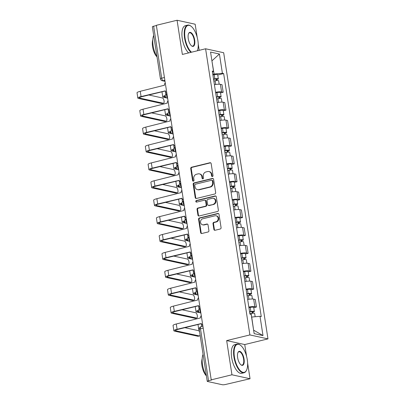 <?xml version="1.0" encoding="UTF-8"?>
<svg xmlns="http://www.w3.org/2000/svg" width="405" height="405" viewBox="0 0 405 405"><rect width="100%" height="100%" fill="white"/><g stroke="black" fill="none" stroke-linecap="round" stroke-linejoin="round"><path stroke-width="0.61" d="M212.428 176.534A0.81 0.724 -77.7 0 0 213.02 175.573L211.167 163.61A1.159 1.033 -77.7 0 0 209.972 162.729L191.57 167.219A1.159 1.033 -77.7 0 0 190.725 168.596L192.577 180.564A0.81 0.724 -77.7 0 0 193.413 181.177A0.81 0.724 -77.7 0 0 194.005 180.215L193.767 178.666A3.711 3.301 -77.7 0 1 196.481 174.261L198.015 173.887A3.711 3.301 -77.7 0 1 199.366 173.867A3.711 3.301 -77.7 0 1 201.842 176.691L202.085 178.24A0.81 0.724 -77.7 0 0 202.92 178.858A0.81 0.724 -77.7 0 0 203.512 177.891L203.275 176.342A3.711 3.301 -77.7 0 1 205.988 171.943L207.522 171.568A3.711 3.301 -77.7 0 1 208.874 171.548A3.711 3.301 -77.7 0 1 211.349 174.373L211.592 175.922A0.81 0.724 -77.7 0 0 212.428 176.534M213.875 229.392A1.159 1.033 -77.7 0 0 215.07 230.268L220.234 229.007A1.159 1.033 -77.7 0 0 221.079 227.635L219.024 214.346A1.159 1.033 -77.7 0 0 217.829 213.465L199.427 217.956A1.159 1.033 -77.7 0 0 198.577 219.333L200.637 232.622A1.159 1.033 -77.7 0 0 201.832 233.498L208.069 231.979A1.159 1.033 -77.7 0 0 208.914 230.602L208.033 224.912A1.159 1.033 -77.7 0 0 206.839 224.036L203.745 224.79A3.098 2.759 -77.7 0 1 202.616 224.805A3.098 2.759 -77.7 0 1 200.505 221.819A3.098 2.759 -77.7 0 1 202.814 218.766L214.928 215.809A3.098 2.759 -77.7 0 1 216.057 215.794A3.098 2.759 -77.7 0 1 218.168 218.781A3.098 2.759 -77.7 0 1 215.86 221.834L213.84 222.33A1.159 1.033 -77.7 0 0 212.995 223.702L213.875 229.392L214.402 229.508A1.159 1.033 -77.7 0 0 214.918 230.293M249.89 334.93L226.663 340.595L231.954 374.787L211.228 379.844L156.345 25.307L177.071 20.25L182.361 54.442L205.588 48.777L249.89 334.93L267.973 338.889L223.676 52.731L205.588 48.777M214.812 193.985A1.159 1.033 -77.7 0 0 215.657 192.608L213.602 179.319A1.159 1.033 -77.7 0 0 212.407 178.443L194.005 182.928A1.159 1.033 -77.7 0 0 193.155 184.305L195.21 197.594A1.159 1.033 -77.7 0 0 196.41 198.47L214.812 193.985M216.31 196.83L218.371 210.119A1.159 1.033 -77.7 0 1 217.52 211.496L199.118 215.986A1.159 1.033 -77.7 0 1 197.923 215.111L197.043 209.42A1.159 1.033 -77.7 0 1 197.893 208.043L205.355 206.226A1.159 1.033 -77.7 0 0 206.201 204.849L205.619 201.077A1.159 1.033 -77.7 0 0 204.419 200.202L196.653 202.095A0.81 0.724 -77.7 0 1 195.802 201.315A0.81 0.724 -77.7 0 1 196.41 200.521L215.116 195.954A1.159 1.033 -77.7 0 1 216.31 196.83M231.954 374.787L250.042 378.746L225.56 384.472A2.359 0.43 171.2 0 1 222.421 384.75L207.497 381.485A2.359 0.43 171.2 0 1 207.249 381.338L199.204 329.361A2.359 0.43 -8.8 0 1 200.48 328.769L208.529 380.746A2.359 0.43 171.2 0 0 207.249 381.338M199.199 50.336L198.232 44.094M197.2 37.397L195.154 24.209L177.071 20.25M246.574 356.365L244.747 344.554L267.973 338.889M250.042 378.746L247.612 363.062M211.228 379.844L211.754 379.956L208.529 380.746M164.425 77.517L161.691 78.185A2.359 0.43 -8.8 0 0 160.41 78.778L152.361 26.801A2.359 0.43 -8.8 0 1 153.642 26.209L161.691 78.185A2.359 0.992 76.3 0 0 163.099 80.711L164.987 81.121M156.381 25.54L153.642 26.209M215.581 92.274A5.432 0.992 -8.8 0 1 221.576 91.9L220.401 84.326A5.432 0.992 171.2 0 0 214.412 84.701M220.401 84.326L222.011 84.68L223.18 92.254L220.512 92.902M221.576 91.9L223.18 92.254M223.287 110.803L225.955 110.15L224.78 102.576L223.17 102.227A5.432 0.992 171.2 0 0 217.181 102.597M218.356 110.17A5.432 0.992 -8.8 0 1 224.345 109.801L225.955 110.15M226.056 128.699L228.724 128.051L227.549 120.477L225.944 120.123A5.432 0.992 171.2 0 0 219.95 120.498M221.125 128.071A5.432 0.992 -8.8 0 1 227.114 127.697L228.724 128.051M228.825 146.6L231.493 145.947L230.323 138.373L228.714 138.024A5.432 0.992 171.2 0 0 222.725 138.394M223.894 145.967A5.432 0.992 -8.8 0 1 229.888 145.597L231.493 145.947M231.599 164.496L234.267 163.848L233.093 156.274L231.483 155.925A5.432 0.992 171.2 0 0 225.494 156.295M226.668 163.868A5.432 0.992 -8.8 0 1 232.657 163.493L234.267 163.848M234.368 182.397L237.036 181.749L235.862 174.175L234.257 173.821A5.432 0.992 171.2 0 0 228.263 174.196M229.438 181.764A5.432 0.992 -8.8 0 1 235.427 181.394L237.036 181.749M237.138 200.298L239.806 199.645L238.636 192.071L237.026 191.722A5.432 0.992 171.2 0 0 231.037 192.091M232.207 199.665A5.432 0.992 -8.8 0 1 238.201 199.295L239.806 199.645M239.912 218.194L242.58 217.546L241.405 209.972L239.795 209.618A5.432 0.992 171.2 0 0 233.806 209.993M234.981 217.566A5.432 0.992 -8.8 0 1 240.97 217.191L242.58 217.546M242.681 236.095L245.349 235.442L244.174 227.868L242.57 227.519A5.432 0.992 171.2 0 0 236.576 227.888M237.75 235.462A5.432 0.992 -8.8 0 1 243.739 235.092L245.349 235.442M245.45 253.991L248.118 253.343L246.949 245.769L245.339 245.42A5.432 0.992 171.2 0 0 239.35 245.789M240.519 253.363A5.432 0.992 -8.8 0 1 246.513 252.988L248.118 253.343M248.224 271.892L250.892 271.239L249.718 263.67L248.108 263.316A5.432 0.992 171.2 0 0 242.119 263.69M243.294 271.259A5.432 0.992 -8.8 0 1 249.283 270.889L250.892 271.239M250.994 289.793L253.662 289.14L252.487 281.566L250.882 281.217A5.432 0.992 171.2 0 0 244.888 281.586M246.063 289.16A5.432 0.992 -8.8 0 1 252.052 288.79L253.662 289.14M253.763 307.689L256.431 307.041L255.261 299.467L253.651 299.113A5.432 0.992 171.2 0 0 247.663 299.487M248.832 307.061A5.432 0.992 -8.8 0 1 254.826 306.686L256.431 307.041M212.807 74.343L214.088 74.029L211.911 60.806M211.916 60.866L219.414 54.017L222.401 73.295L214.088 74.029M212.463 72.13L213.541 71.356L210.559 52.078L219.414 54.017M253.616 330.207L251.707 317.039L260.02 316.305L261.26 316.578L223.641 73.563L222.401 73.295M260.02 316.305L263.007 335.583L254.148 333.644L251.161 314.366L249.925 314.098L212.301 71.083L213.541 71.356M226.663 340.595L244.747 344.554M249.865 313.718L251.156 313.475L251.581 317.069M217.743 75.006L223.641 73.563M253.748 330.237L263.007 335.583M212.407 176.54A0.81 0.724 -77.7 0 1 212.119 176.038L211.876 174.489A3.711 3.301 -77.7 0 0 209.4 171.664L208.874 171.548M199.366 173.867L199.893 173.983A3.711 3.301 -77.7 0 1 202.368 176.808L202.611 178.357A0.81 0.724 -77.7 0 0 202.9 178.858M210.651 162.82A1.159 1.033 -77.7 0 0 210.499 162.845L192.097 167.336A1.159 1.033 -77.7 0 0 191.251 168.713L193.104 180.676A0.81 0.724 -77.7 0 0 193.393 181.182M213.081 178.534A1.159 1.033 -77.7 0 0 212.934 178.554L194.532 183.045A1.159 1.033 -77.7 0 0 193.681 184.422L195.742 197.711A1.159 1.033 -77.7 0 0 196.258 198.496M212.362 180.908A0.81 0.724 -77.7 0 0 211.526 180.291L195.372 184.234A0.81 0.724 -77.7 0 0 194.78 185.196L195.033 186.832A3.711 3.301 -77.7 0 0 197.508 189.656A3.711 3.301 -77.7 0 0 198.86 189.636L209.901 186.943A3.711 3.301 -77.7 0 0 212.615 182.539L212.362 180.908L212.888 181.02A0.81 0.724 -77.7 0 0 212.347 180.402L211.82 180.291M197.508 189.656L198.035 189.768A3.711 3.301 -77.7 0 0 199.387 189.753L198.86 189.636M212.888 181.02L213.141 182.655A3.711 3.301 -77.7 0 1 210.428 187.054L199.387 189.753M204.844 200.191L205.37 200.308A1.159 1.033 -77.7 0 1 206.145 201.194L206.727 204.965A1.159 1.033 -77.7 0 1 205.882 206.342L198.42 208.16A1.159 1.033 -77.7 0 0 197.569 209.537L198.45 215.222A1.159 1.033 -77.7 0 0 198.971 216.012M215.794 196.045A1.159 1.033 -77.7 0 0 215.642 196.071L196.936 200.632A0.81 0.724 -77.7 0 0 196.633 202.1M213.096 204.338A3.098 2.759 -77.7 0 0 215.404 201.285A3.098 2.759 -77.7 0 0 213.293 198.293A3.098 2.759 -77.7 0 0 212.164 198.308L207.897 199.351A1.159 1.033 -77.7 0 0 207.051 200.728L207.633 204.5A1.159 1.033 -77.7 0 0 208.828 205.375L213.627 204.449A3.098 2.759 -77.7 0 0 215.931 201.396A3.098 2.759 -77.7 0 0 213.82 198.41L213.293 198.293M208.408 205.381L208.934 205.497A1.159 1.033 -77.7 0 0 209.355 205.492L208.828 205.375M213.627 204.449L209.355 205.492M216.057 215.794L216.584 215.911A3.098 2.759 -77.7 0 1 218.695 218.897A3.098 2.759 -77.7 0 1 216.386 221.95L214.367 222.446A1.159 1.033 -77.7 0 0 213.521 223.818L214.402 229.508M202.616 224.805L203.143 224.922A3.098 2.759 -77.7 0 0 204.272 224.907L203.745 224.79M207.517 224.127A1.159 1.033 -77.7 0 0 207.365 224.152L204.272 224.907M218.503 213.556A1.159 1.033 -77.7 0 0 218.356 213.582L199.954 218.072A1.159 1.033 -77.7 0 0 199.103 219.449L201.163 232.738A1.159 1.033 -77.7 0 0 201.68 233.523M213.84 81.03L215.131 80.787A2.951 0.537 -8.8 0 1 218.639 80.782L219.171 84.215M213.582 79.36L215.136 79.066A1.417 0.258 -8.8 0 1 216.817 79.066A1.417 0.258 -8.8 0 1 216.052 79.42L216.235 80.62M213.541 79.081L214.832 78.838A2.951 0.537 -8.8 0 1 218.335 78.833A2.951 0.537 -8.8 0 1 216.736 79.572L216.888 80.56M212.903 74.95L214.189 74.707A2.951 0.537 -8.8 0 1 217.698 74.702L218.335 78.833M215.981 78.96L216.052 79.42L216.736 79.572M165.63 97.114L164.749 96.916A4.43 0.805 -8.8 0 1 164.278 96.643A4.43 0.805 -8.8 0 1 165.24 95.965M165.245 95.58A5.964 1.088 171.2 0 0 162.764 96.876A5.964 1.088 171.2 0 0 163.397 97.251L166.612 97.954M163.504 103.245L162.147 103.574A2.714 1.139 -103.7 0 1 161.914 103.579L163.266 103.245A2.714 1.139 76.3 0 0 163.504 103.245A2.714 1.139 76.3 0 0 164.025 100.607A2.714 1.139 76.3 0 0 162.451 97.969L148.873 94.998M165.265 82.939A2.359 2.101 -77.7 0 0 164.496 85.212L140.257 91.302A5.964 1.088 171.2 0 0 137.027 92.801L137.842 98.076A5.964 1.088 171.2 0 0 138.475 98.45L161.914 103.579M163.266 103.245L139.831 98.116A4.43 0.805 -8.8 0 1 139.36 97.843A4.43 0.805 -8.8 0 1 141.76 96.734L165.392 90.968M166.759 92.583A2.359 2.101 -77.7 0 1 165.367 90.836L141.072 96.582A5.964 1.088 171.2 0 0 137.842 98.076M216.614 98.926L217.905 98.688A2.951 0.537 -8.8 0 1 221.408 98.678L221.94 102.111M216.356 97.261L217.905 96.967A1.417 0.258 -8.8 0 1 219.591 96.962A1.417 0.258 -8.8 0 1 218.821 97.322L219.009 98.521M216.31 96.977L217.601 96.734A2.951 0.537 -8.8 0 1 221.105 96.729A2.951 0.537 -8.8 0 1 219.505 97.468L219.662 98.461M215.673 92.846L216.964 92.603A2.951 0.537 -8.8 0 1 220.467 92.598L221.105 96.729M218.751 96.856L218.821 97.322L219.505 97.468M168.399 115.01L167.518 114.817A4.43 0.805 -8.8 0 1 167.052 114.544A4.43 0.805 -8.8 0 1 168.014 113.866M168.019 113.476A5.964 1.088 171.2 0 0 165.534 114.777A5.964 1.088 171.2 0 0 166.166 115.147L169.386 115.85M219.383 116.827L220.674 116.584A2.951 0.537 -8.8 0 1 224.178 116.579L224.709 120.012M219.125 115.157L220.679 114.868A1.417 0.258 -8.8 0 1 222.36 114.863A1.417 0.258 -8.8 0 1 221.591 115.217L221.778 116.417M219.085 114.878L220.371 114.635A2.951 0.537 -8.8 0 1 223.879 114.63A2.951 0.537 -8.8 0 1 222.279 115.369L222.431 116.356M218.442 110.747L219.733 110.504A2.951 0.537 -8.8 0 1 223.236 110.499L223.879 114.63M221.52 114.757L221.591 115.217L222.279 115.369M171.168 132.911L170.292 132.719A4.43 0.805 -8.8 0 1 169.822 132.44A4.43 0.805 -8.8 0 1 170.783 131.762M170.788 131.377A5.964 1.088 171.2 0 0 168.303 132.678A5.964 1.088 171.2 0 0 168.936 133.048L172.155 133.751M166.273 121.146L164.921 121.475A2.714 1.139 -103.7 0 1 164.683 121.475L166.04 121.146A2.714 1.139 76.3 0 0 166.273 121.146A2.714 1.139 76.3 0 0 166.794 118.503A2.714 1.139 76.3 0 0 165.22 115.865L151.642 112.894M168.035 100.835A2.359 2.101 -77.7 0 0 167.27 103.113L143.026 109.203A5.964 1.088 171.2 0 0 139.796 110.697L140.616 115.977A5.964 1.088 171.2 0 0 141.249 116.346L164.683 121.475M166.04 121.146L142.601 116.017A4.43 0.805 -8.8 0 1 142.13 115.739A4.43 0.805 -8.8 0 1 144.529 114.63L168.161 108.864M169.528 110.479A2.359 2.101 -77.7 0 1 168.141 108.732L143.846 114.483A5.964 1.088 171.2 0 0 140.616 115.977M169.047 139.042L167.69 139.376A2.714 1.139 -103.7 0 1 167.457 139.376L168.809 139.047A2.714 1.139 76.3 0 0 169.047 139.042A2.714 1.139 76.3 0 0 169.568 136.404A2.714 1.139 76.3 0 0 167.994 133.766L154.416 130.795M170.809 118.736A2.359 2.101 -77.7 0 0 170.039 121.009L145.8 127.104A5.964 1.088 171.2 0 0 142.57 128.598L143.385 133.873A5.964 1.088 171.2 0 0 144.018 134.247L167.457 139.376M168.809 139.047L145.375 133.913A4.43 0.805 -8.8 0 1 144.904 133.64A4.43 0.805 -8.8 0 1 147.304 132.531L170.935 126.765M172.302 128.38A2.359 2.101 -77.7 0 1 170.91 126.633L146.615 132.379A5.964 1.088 171.2 0 0 143.385 133.873M197.362 50.782A14.408 6.04 76.3 0 0 197.903 40.783A14.408 6.04 76.3 0 0 191.15 26.305A14.408 6.04 76.3 0 0 185.039 37.969A14.408 6.04 76.3 0 0 191.494 52.215M190.902 52.356A14.762 6.186 -103.7 0 1 184.569 38.009A14.762 6.186 -103.7 0 1 187.657 25.115A14.762 6.186 -103.7 0 1 190.831 26.057L191.15 26.305M188.254 38.672A7.204 3.017 -103.7 0 1 188.603 33.499A7.204 3.017 -103.7 0 1 191.874 33.362A7.204 3.017 -103.7 0 1 194.689 40.08A7.204 3.017 -103.7 0 1 191.631 45.917A7.204 3.017 -103.7 0 1 188.254 38.672M191.469 45.785A6.85 2.87 76.3 0 0 192.78 46.109A6.85 2.87 76.3 0 0 194.218 40.125A6.85 2.87 76.3 0 0 189.535 32.8A6.85 2.87 76.3 0 0 188.517 33.691M157.034 56.968A14.762 6.186 -103.7 0 1 153.11 45.684A14.762 6.186 -103.7 0 1 153.692 35.387M156.958 56.842A10.626 4.455 -103.7 0 1 152.564 46.671A10.626 4.455 -103.7 0 1 152.791 39.771M188.608 52.918A14.762 6.186 -103.7 0 1 182.275 38.571A14.762 6.186 -103.7 0 1 185.369 25.672L187.657 25.115M234.414 356.937A14.408 6.04 76.3 0 0 240.038 370.378A14.408 6.04 76.3 0 0 246.584 370.099A14.408 6.04 76.3 0 0 247.283 359.751A14.408 6.04 76.3 0 0 240.529 345.273A14.408 6.04 76.3 0 0 234.414 356.937M246.584 370.099L246.412 370.464A14.762 6.186 -103.7 0 1 244.033 372.762A14.762 6.186 -103.7 0 1 233.943 356.982A14.762 6.186 -103.7 0 1 237.036 344.083A14.762 6.186 -103.7 0 1 240.211 345.025L240.529 345.273M237.634 357.64A7.204 3.017 -103.7 0 1 237.978 352.471A7.204 3.017 -103.7 0 1 241.253 352.33A7.204 3.017 -103.7 0 1 244.063 359.048A7.204 3.017 -103.7 0 1 241.01 364.885A7.204 3.017 -103.7 0 1 237.634 357.64M240.848 364.753A6.85 2.87 76.3 0 0 242.16 365.077A6.85 2.87 76.3 0 0 243.592 359.093A6.85 2.87 76.3 0 0 238.915 351.768A6.85 2.87 76.3 0 0 237.897 352.659M206.413 375.936A14.762 6.186 -103.7 0 1 202.49 364.652A14.762 6.186 -103.7 0 1 203.072 354.355M206.337 375.81A10.626 4.455 -103.7 0 1 201.943 365.639A10.626 4.455 -103.7 0 1 202.171 358.739M244.033 372.762L241.744 373.319A14.762 6.186 -103.7 0 1 231.655 357.539A14.762 6.186 -103.7 0 1 234.748 344.64L237.036 344.083M222.158 134.728L223.444 134.485A2.951 0.537 -8.8 0 1 226.952 134.48L227.483 137.913M221.894 133.058L223.449 132.764A1.417 0.258 -8.8 0 1 225.129 132.764A1.417 0.258 -8.8 0 1 224.365 133.118L224.547 134.318M221.854 132.774L223.145 132.531A2.951 0.537 -8.8 0 1 226.648 132.526A2.951 0.537 -8.8 0 1 225.048 133.265L225.2 134.257M221.216 128.643L222.507 128.405A2.951 0.537 -8.8 0 1 226.01 128.395L226.648 132.526M224.294 132.658L224.365 133.118L225.048 133.265M173.942 150.807L173.062 150.614A4.43 0.805 -8.8 0 1 172.591 150.341A4.43 0.805 -8.8 0 1 173.553 149.663M173.558 149.278A5.964 1.088 171.2 0 0 171.077 150.574A5.964 1.088 171.2 0 0 171.71 150.949L174.925 151.652M224.927 152.624L226.218 152.381A2.951 0.537 -8.8 0 1 229.721 152.376L230.253 155.809M224.669 150.954L226.218 150.665A1.417 0.258 -8.8 0 1 227.904 150.66A1.417 0.258 -8.8 0 1 227.134 151.014L227.321 152.214M224.623 150.675L225.914 150.432A2.951 0.537 -8.8 0 1 229.417 150.427A2.951 0.537 -8.8 0 1 227.818 151.166L227.974 152.153M223.985 146.544L225.276 146.301A2.951 0.537 -8.8 0 1 228.779 146.296L229.417 150.427M227.063 150.554L227.134 151.014L227.818 151.166M176.712 168.708L175.831 168.515A4.43 0.805 -8.8 0 1 175.365 168.237A4.43 0.805 -8.8 0 1 176.327 167.564M176.332 167.174A5.964 1.088 171.2 0 0 173.846 168.475A5.964 1.088 171.2 0 0 174.479 168.844L177.699 169.548M227.696 170.525L228.987 170.282A2.951 0.537 -8.8 0 1 232.49 170.277L233.022 173.71M227.438 168.855L228.992 168.561A1.417 0.258 -8.8 0 1 230.673 168.561A1.417 0.258 -8.8 0 1 229.903 168.915L230.091 170.115M227.397 168.576L228.683 168.333A2.951 0.537 -8.8 0 1 232.192 168.323A2.951 0.537 -8.8 0 1 230.592 169.067L230.744 170.054M226.754 164.445L228.045 164.202A2.951 0.537 -8.8 0 1 231.549 164.197L232.192 168.323M229.832 168.455L229.903 168.915L230.592 169.067M179.481 186.604L178.605 186.411A4.43 0.805 -8.8 0 1 178.134 186.138A4.43 0.805 -8.8 0 1 179.096 185.46M179.101 185.075A5.964 1.088 171.2 0 0 176.615 186.371A5.964 1.088 171.2 0 0 177.248 186.745L180.468 187.449M171.816 156.943L170.465 157.272A2.714 1.139 -103.7 0 1 170.227 157.272L171.583 156.943A2.714 1.139 76.3 0 0 171.816 156.943A2.714 1.139 76.3 0 0 172.338 154.3A2.714 1.139 76.3 0 0 170.763 151.667L157.186 148.696M173.578 136.637A2.359 2.101 -77.7 0 0 172.808 138.91L148.569 145A5.964 1.088 171.2 0 0 145.339 146.499L146.154 151.774A5.964 1.088 171.2 0 0 146.787 152.143L170.227 157.272M171.583 156.943L148.144 151.814A4.43 0.805 -8.8 0 1 147.673 151.541A4.43 0.805 -8.8 0 1 150.073 150.427L173.704 144.666M175.071 146.281A2.359 2.101 -77.7 0 1 173.679 144.529L149.384 150.28A5.964 1.088 171.2 0 0 146.154 151.774M174.585 174.844L173.234 175.173A2.714 1.139 -103.7 0 1 172.996 175.173L174.352 174.844A2.714 1.139 76.3 0 0 174.585 174.844A2.714 1.139 76.3 0 0 175.107 172.201A2.714 1.139 76.3 0 0 173.532 169.563L159.955 166.592M176.347 154.533A2.359 2.101 -77.7 0 0 175.583 156.806L151.338 162.901A5.964 1.088 171.2 0 0 148.108 164.395L148.929 169.675A5.964 1.088 171.2 0 0 149.561 170.044L172.996 175.173M174.352 174.844L150.913 169.715A4.43 0.805 -8.8 0 1 150.442 169.437A4.43 0.805 -8.8 0 1 152.842 168.328L176.474 162.562M177.841 164.177A2.359 2.101 -77.7 0 1 176.453 162.43L152.159 168.176A5.964 1.088 171.2 0 0 148.929 169.675M177.36 192.739L176.003 193.069A2.714 1.139 -103.7 0 1 175.77 193.074L177.122 192.739A2.714 1.139 76.3 0 0 177.36 192.739A2.714 1.139 76.3 0 0 177.881 190.102A2.714 1.139 76.3 0 0 176.307 187.464L162.729 184.493M179.121 172.434A2.359 2.101 -77.7 0 0 178.352 174.707L154.113 180.797A5.964 1.088 171.2 0 0 150.883 182.296L151.698 187.571A5.964 1.088 171.2 0 0 152.331 187.94L175.77 193.074M177.122 192.739L153.687 187.611A4.43 0.805 -8.8 0 1 153.217 187.338A4.43 0.805 -8.8 0 1 155.616 186.229L179.248 180.463M180.615 182.078A2.359 2.101 -77.7 0 1 179.223 180.331L154.928 186.077A5.964 1.088 171.2 0 0 151.698 187.571M230.47 188.421L231.756 188.183A2.951 0.537 -8.8 0 1 235.264 188.173L235.796 191.606M230.207 186.756L231.761 186.462A1.417 0.258 -8.8 0 1 233.442 186.457A1.417 0.258 -8.8 0 1 232.678 186.816L232.86 188.011M230.167 186.472L231.457 186.229A2.951 0.537 -8.8 0 1 234.961 186.224A2.951 0.537 -8.8 0 1 233.361 186.963L233.513 187.955M229.529 182.341L230.82 182.098A2.951 0.537 -8.8 0 1 234.323 182.093L234.961 186.224M232.607 186.351L232.678 186.816L233.361 186.963M182.255 204.505L181.374 204.312A4.43 0.805 -8.8 0 1 180.903 204.039A4.43 0.805 -8.8 0 1 181.865 203.361M181.87 202.971A5.964 1.088 171.2 0 0 179.39 204.272A5.964 1.088 171.2 0 0 180.023 204.641L183.237 205.345M180.129 210.64L178.777 210.97A2.714 1.139 -103.7 0 1 178.539 210.97L179.896 210.64A2.714 1.139 76.3 0 0 180.129 210.64A2.714 1.139 76.3 0 0 180.65 207.998A2.714 1.139 76.3 0 0 179.076 205.36L165.498 202.389M181.891 190.33A2.359 2.101 -77.7 0 0 181.121 192.608L156.882 198.698A5.964 1.088 171.2 0 0 153.652 200.191L154.467 205.472A5.964 1.088 171.2 0 0 155.1 205.841L178.539 210.97M179.896 210.64L156.457 205.512A4.43 0.805 -8.8 0 1 155.986 205.234A4.43 0.805 -8.8 0 1 158.385 204.125L182.017 198.359M183.384 199.974A2.359 2.101 -77.7 0 1 181.992 198.227L157.697 203.978A5.964 1.088 171.2 0 0 154.467 205.472M233.239 206.322L234.53 206.079A2.951 0.537 -8.8 0 1 238.034 206.074L238.565 209.506M232.981 204.652L234.53 204.363A1.417 0.258 -8.8 0 1 236.216 204.358A1.417 0.258 -8.8 0 1 235.447 204.712L235.634 205.912M232.936 204.373L234.227 204.13A2.951 0.537 -8.8 0 1 237.73 204.125A2.951 0.537 -8.8 0 1 236.13 204.864L236.287 205.851M232.298 200.242L233.589 199.999A2.951 0.537 -8.8 0 1 237.092 199.994L237.73 204.125M235.376 204.252L235.447 204.712L236.13 204.864M185.024 222.406L184.143 222.213A4.43 0.805 -8.8 0 1 183.678 221.935A4.43 0.805 -8.8 0 1 184.639 221.257M184.645 220.872A5.964 1.088 171.2 0 0 182.159 222.173A5.964 1.088 171.2 0 0 182.792 222.542L186.011 223.246M182.898 228.536L181.546 228.871A2.714 1.139 -103.7 0 1 181.308 228.871L182.665 228.536A2.714 1.139 76.3 0 0 182.898 228.536A2.714 1.139 76.3 0 0 183.419 225.899A2.714 1.139 76.3 0 0 181.845 223.261L168.267 220.29M184.66 208.231A2.359 2.101 -77.7 0 0 183.895 210.504L159.651 216.599A5.964 1.088 171.2 0 0 156.421 218.093L157.241 223.368A5.964 1.088 171.2 0 0 157.874 223.742L181.308 228.871M182.665 228.536L159.226 223.408A4.43 0.805 -8.8 0 1 158.755 223.135A4.43 0.805 -8.8 0 1 161.155 222.026L184.786 216.26M186.153 217.875A2.359 2.101 -77.7 0 1 184.766 216.128L160.471 221.874A5.964 1.088 171.2 0 0 157.241 223.368M236.009 224.223L237.3 223.98A2.951 0.537 -8.8 0 1 240.803 223.975L241.334 227.407M235.75 222.553L237.305 222.259A1.417 0.258 -8.8 0 1 238.985 222.259A1.417 0.258 -8.8 0 1 238.216 222.613L238.403 223.813M235.71 222.269L237.001 222.026A2.951 0.537 -8.8 0 1 240.504 222.021A2.951 0.537 -8.8 0 1 238.904 222.76L239.056 223.752M235.067 218.138L236.358 217.9A2.951 0.537 -8.8 0 1 239.861 217.89L240.504 222.021M238.145 222.153L238.216 222.613L238.904 222.76M187.798 240.302L186.918 240.109A4.43 0.805 -8.8 0 1 186.447 239.836A4.43 0.805 -8.8 0 1 187.409 239.158M187.414 238.773A5.964 1.088 171.2 0 0 184.928 240.069A5.964 1.088 171.2 0 0 185.561 240.438L188.781 241.147M185.672 246.437L184.315 246.766A2.714 1.139 -103.7 0 1 184.083 246.766L185.434 246.437A2.714 1.139 76.3 0 0 185.672 246.437A2.714 1.139 76.3 0 0 186.194 243.795A2.714 1.139 76.3 0 0 184.619 241.162L171.042 238.191M187.434 226.132A2.359 2.101 -77.7 0 0 186.665 228.405L162.425 234.495A5.964 1.088 171.2 0 0 159.195 235.988L160.01 241.269A5.964 1.088 171.2 0 0 160.643 241.638L184.083 246.766M185.434 246.437L162 241.309A4.43 0.805 -8.8 0 1 161.529 241.036A4.43 0.805 -8.8 0 1 163.929 239.922L187.561 234.161M188.927 235.771A2.359 2.101 -77.7 0 1 187.535 234.024L163.24 239.775A5.964 1.088 171.2 0 0 160.01 241.269M238.783 242.119L240.069 241.876A2.951 0.537 -8.8 0 1 243.577 241.871L244.109 245.303M238.52 240.448L240.074 240.16A1.417 0.258 -8.8 0 1 241.755 240.155A1.417 0.258 -8.8 0 1 240.99 240.509L241.172 241.709M238.479 240.17L239.77 239.927A2.951 0.537 -8.8 0 1 243.273 239.922A2.951 0.537 -8.8 0 1 241.674 240.661L241.826 241.648M237.841 236.039L239.132 235.796A2.951 0.537 -8.8 0 1 242.635 235.791L243.273 239.922M240.919 240.049L240.99 240.509L241.674 240.661M190.568 258.203L189.687 258.01A4.43 0.805 -8.8 0 1 189.216 257.732A4.43 0.805 -8.8 0 1 190.178 257.059M190.183 256.669A5.964 1.088 171.2 0 0 187.702 257.97A5.964 1.088 171.2 0 0 188.335 258.339L191.55 259.043M188.441 264.338L187.09 264.667A2.714 1.139 -103.7 0 1 186.852 264.667L188.209 264.338A2.714 1.139 76.3 0 0 188.441 264.338A2.714 1.139 76.3 0 0 188.963 261.696A2.714 1.139 76.3 0 0 187.388 259.058L173.811 256.087M190.203 244.028A2.359 2.101 -77.7 0 0 189.434 246.301L165.194 252.396A5.964 1.088 171.2 0 0 161.965 253.889L162.78 259.17A5.964 1.088 171.2 0 0 163.417 259.539L186.852 264.667M188.209 264.338L164.769 259.21A4.43 0.805 -8.8 0 1 164.298 258.932A4.43 0.805 -8.8 0 1 166.698 257.823L190.33 252.057M191.697 253.672A2.359 2.101 -77.7 0 1 190.304 251.925L166.01 257.671A5.964 1.088 171.2 0 0 162.78 259.17M241.552 260.02L242.843 259.777A2.951 0.537 -8.8 0 1 246.346 259.772L246.878 263.204M241.294 258.349L242.843 258.056A1.417 0.258 -8.8 0 1 244.529 258.056A1.417 0.258 -8.8 0 1 243.759 258.41L243.947 259.61M241.248 258.071L242.539 257.828A2.951 0.537 -8.8 0 1 246.043 257.818A2.951 0.537 -8.8 0 1 244.443 258.562L244.6 259.549M240.61 253.94L241.901 253.697A2.951 0.537 -8.8 0 1 245.405 253.692L246.043 257.818M243.689 257.95L243.759 258.41L244.443 258.562M193.337 276.099L192.456 275.906A4.43 0.805 -8.8 0 1 191.99 275.633A4.43 0.805 -8.8 0 1 192.952 274.954M192.957 274.57A5.964 1.088 171.2 0 0 190.471 275.866A5.964 1.088 171.2 0 0 191.104 276.24L194.324 276.944M191.211 282.234L189.859 282.563A2.714 1.139 -103.7 0 1 189.621 282.568L190.978 282.234A2.714 1.139 76.3 0 0 191.211 282.234A2.714 1.139 76.3 0 0 191.732 279.597A2.714 1.139 76.3 0 0 190.158 276.959L176.58 273.988M192.972 261.929A2.359 2.101 -77.7 0 0 192.208 264.202L167.964 270.292A5.964 1.088 171.2 0 0 164.734 271.79L165.554 277.066A5.964 1.088 171.2 0 0 166.187 277.435L189.621 282.568M190.978 282.234L167.538 277.106A4.43 0.805 -8.8 0 1 167.068 276.833A4.43 0.805 -8.8 0 1 169.467 275.724L193.099 269.958M194.466 271.573A2.359 2.101 -77.7 0 1 193.079 269.821L168.784 275.572A5.964 1.088 171.2 0 0 165.554 277.066M244.321 277.916L245.612 277.678A2.951 0.537 -8.8 0 1 249.115 277.668L249.647 281.1M244.063 276.25L245.617 275.957A1.417 0.258 -8.8 0 1 247.298 275.952A1.417 0.258 -8.8 0 1 246.529 276.311L246.716 277.506M244.023 275.967L245.314 275.724A2.951 0.537 -8.8 0 1 248.817 275.719A2.951 0.537 -8.8 0 1 247.217 276.458L247.369 277.445M243.38 271.836L244.671 271.593A2.951 0.537 -8.8 0 1 248.174 271.588L248.817 275.719M246.458 275.845L246.529 276.311L247.217 276.458M196.111 294L195.23 293.807A4.43 0.805 -8.8 0 1 194.759 293.534A4.43 0.805 -8.8 0 1 195.721 292.856M195.726 292.466A5.964 1.088 171.2 0 0 193.241 293.767A5.964 1.088 171.2 0 0 193.873 294.136L197.093 294.84M193.985 300.135L192.628 300.464A2.714 1.139 -103.7 0 1 192.395 300.464L193.747 300.135A2.714 1.139 76.3 0 0 193.985 300.135A2.714 1.139 76.3 0 0 194.506 297.493A2.714 1.139 76.3 0 0 192.932 294.855L179.354 291.883M195.747 279.825A2.359 2.101 -77.7 0 0 194.977 282.103L170.738 288.193A5.964 1.088 171.2 0 0 167.508 289.686L168.323 294.967A5.964 1.088 171.2 0 0 168.956 295.336L192.395 300.464M193.747 300.135L170.313 295.007A4.43 0.805 -8.8 0 1 169.842 294.729A4.43 0.805 -8.8 0 1 172.241 293.62L195.873 287.854M197.24 289.469A2.359 2.101 -77.7 0 1 195.848 287.722L171.553 293.468A5.964 1.088 171.2 0 0 168.323 294.967M247.096 295.817L248.386 295.574A2.951 0.537 -8.8 0 1 251.89 295.569L252.421 299.001M246.837 294.146L248.386 293.858A1.417 0.258 -8.8 0 1 250.067 293.853A1.417 0.258 -8.8 0 1 249.303 294.207L249.485 295.407M246.792 293.868L248.083 293.625A2.951 0.537 -8.8 0 1 251.586 293.62A2.951 0.537 -8.8 0 1 249.986 294.359L250.138 295.346M246.154 289.737L247.445 289.494A2.951 0.537 -8.8 0 1 250.948 289.489L251.586 293.62M249.232 293.746L249.303 294.207L249.986 294.359M198.88 311.901L197.999 311.708A4.43 0.805 -8.8 0 1 197.529 311.43A4.43 0.805 -8.8 0 1 198.49 310.751M198.496 310.367A5.964 1.088 171.2 0 0 196.015 311.668A5.964 1.088 171.2 0 0 196.648 312.037L199.862 312.741M196.754 318.031L195.402 318.365A2.714 1.139 -103.7 0 1 195.164 318.365L196.521 318.031A2.714 1.139 76.3 0 0 196.754 318.031A2.714 1.139 76.3 0 0 197.275 315.394A2.714 1.139 76.3 0 0 195.701 312.756L182.123 309.784M198.516 297.726A2.359 2.101 -77.7 0 0 197.746 299.999L173.507 306.094A5.964 1.088 171.2 0 0 170.277 307.587L171.092 312.863A5.964 1.088 171.2 0 0 171.73 313.237L195.164 318.365M196.521 318.031L173.082 312.903A4.43 0.805 -8.8 0 1 172.611 312.63A4.43 0.805 -8.8 0 1 175.011 311.521L198.642 305.755M200.009 307.37A2.359 2.101 -77.7 0 1 198.617 305.623L174.327 311.369A5.964 1.088 171.2 0 0 171.092 312.863M251.156 313.475A2.951 0.537 -8.8 0 1 254.659 313.465L255.165 316.735M249.607 312.047L251.156 311.754A1.417 0.258 -8.8 0 1 252.841 311.754A1.417 0.258 -8.8 0 1 252.072 312.108L252.259 313.308M249.561 311.764L250.852 311.521A2.951 0.537 -8.8 0 1 254.355 311.516A2.951 0.537 -8.8 0 1 252.755 312.255L252.912 313.247M248.923 307.633L250.214 307.395A2.951 0.537 -8.8 0 1 253.717 307.385L254.355 311.516M252.001 311.647L252.072 312.108L252.755 312.255M199.174 329.078A5.964 1.088 171.2 0 0 198.784 329.564A5.964 1.088 171.2 0 0 199.285 329.903M199.523 335.932L198.172 336.261A2.714 1.139 -103.7 0 1 197.934 336.261L199.29 335.932A2.714 1.139 76.3 0 0 199.523 335.932A2.714 1.139 76.3 0 0 200.09 335.112M199.594 331.897A2.714 1.139 76.3 0 0 198.475 330.652L184.893 327.685M201.285 315.622A2.359 2.101 -77.7 0 0 200.521 317.9L176.276 323.99A5.964 1.088 171.2 0 0 173.046 325.483L173.867 330.763A5.964 1.088 171.2 0 0 174.499 331.133L197.934 336.261M199.29 335.932L175.851 330.804A4.43 0.805 -8.8 0 1 175.38 330.531A4.43 0.805 -8.8 0 1 177.78 329.417L201.412 323.651M202.778 325.266A2.359 2.101 -77.7 0 1 201.391 323.519L177.096 329.27A5.964 1.088 171.2 0 0 173.867 330.763M164.855 80.281L163.099 80.711A2.359 2.101 -77.7 0 1 162.238 80.722L165.017 81.329M252.052 288.79L250.882 281.217M249.283 270.889L248.108 263.316M246.513 252.988L245.339 245.42M243.739 235.092L242.57 227.519M240.97 217.191L239.795 209.618M238.201 199.295L237.026 191.722M235.427 181.394L234.257 173.821M232.657 163.493L231.483 155.925M229.888 145.597L228.714 138.024M227.114 127.697L225.944 120.123M224.345 109.801L223.17 102.227M254.826 306.686L253.651 299.113M167.619 98.152A2.359 2.101 102.3 0 1 167.093 98.111A2.359 2.359 0 0 1 166.911 93.55A2.359 0.992 76.3 0 0 166.541 95.575A2.359 0.992 76.3 0 0 167.579 97.894M169.68 111.466A2.359 0.992 76.3 0 0 169.315 113.476A2.359 0.992 76.3 0 0 170.353 115.795M172.454 129.362A2.359 0.992 76.3 0 0 172.084 131.372A2.359 0.992 76.3 0 0 173.122 133.69M175.223 147.263A2.359 0.992 76.3 0 0 174.854 149.273A2.359 0.992 76.3 0 0 175.891 151.591M177.992 165.164A2.359 0.992 76.3 0 0 177.628 167.174A2.359 0.992 76.3 0 0 178.666 169.487M180.767 183.06A2.359 0.992 76.3 0 0 180.397 185.07A2.359 0.992 76.3 0 0 181.435 187.388M183.536 200.961A2.359 0.992 76.3 0 0 183.166 202.971A2.359 0.992 76.3 0 0 184.204 205.289M187.019 223.444A2.359 2.101 102.3 0 1 186.487 223.408A2.359 2.359 0 0 1 186.305 218.842A2.359 0.992 76.3 0 0 185.941 220.867A2.359 0.992 76.3 0 0 186.978 223.185M189.788 241.345A2.359 2.101 102.3 0 1 189.262 241.304A2.359 2.359 0 0 1 189.074 236.738A2.359 0.992 76.3 0 0 188.71 238.768A2.359 0.992 76.3 0 0 189.748 241.086M192.557 259.246A2.359 2.101 102.3 0 1 192.031 259.205A2.359 2.359 0 0 1 191.848 254.639A2.359 0.992 76.3 0 0 191.479 256.669A2.359 0.992 76.3 0 0 192.517 258.982M194.618 272.555A2.359 0.992 76.3 0 0 194.253 274.565A2.359 0.992 76.3 0 0 195.291 276.883M197.392 290.456A2.359 0.992 76.3 0 0 197.022 292.466A2.359 0.992 76.3 0 0 198.06 294.779M200.161 308.352A2.359 0.992 76.3 0 0 199.792 310.362A2.359 0.992 76.3 0 0 200.829 312.68M170.394 116.053A2.359 2.101 102.3 0 1 169.862 116.012L170.404 116.129M173.163 133.949A2.359 2.101 102.3 0 1 172.636 133.913L173.173 134.03M175.932 151.85A2.359 2.101 102.3 0 1 175.405 151.809L175.947 151.931M178.706 169.751A2.359 2.101 102.3 0 1 178.175 169.71L178.716 169.827M181.475 187.647A2.359 2.101 102.3 0 1 180.949 187.606L181.486 187.728M184.245 205.548A2.359 2.101 102.3 0 1 183.718 205.507L184.26 205.624M195.331 277.142A2.359 2.101 102.3 0 1 194.8 277.101L195.342 277.223M198.101 295.042A2.359 2.101 102.3 0 1 197.574 295.002L198.111 295.118M200.87 312.938A2.359 2.101 102.3 0 1 200.343 312.903L200.885 313.019M203.219 328.101L200.48 328.769A2.359 0.992 76.3 0 1 200.976 326.708A2.359 2.359 0 0 0 199.204 329.361M211.876 174.489L211.349 174.373M202.611 178.357L202.085 178.24M202.368 176.808L201.842 176.691M193.104 180.676L192.577 180.564M191.251 168.713L190.725 168.596M192.097 167.336L191.57 167.219M210.499 162.845L209.972 162.729M212.119 176.038L211.592 175.922M195.742 197.711L195.21 197.594M193.681 184.422L193.155 184.305M194.532 183.045L194.005 182.928M212.934 178.554L212.407 178.443M210.428 187.054L209.901 186.943M213.141 182.655L212.615 182.539M198.45 215.222L197.923 215.111M197.569 209.537L197.043 209.42M198.42 208.16L197.893 208.043M205.882 206.342L205.355 206.226M206.727 204.965L206.201 204.849M206.145 201.194L205.619 201.077M196.936 200.632L196.41 200.521M215.642 196.071L215.116 195.954M213.521 223.818L212.995 223.702M214.367 222.446L213.84 222.33M216.386 221.95L215.86 221.834M207.365 224.152L206.839 224.036M201.163 232.738L200.637 232.622M199.103 219.449L198.577 219.333M199.954 218.072L199.427 217.956M218.356 213.582L217.829 213.465M215.131 80.787L215.703 84.478M165.311 90.988L165.817 94.254M214.189 74.707L214.832 78.838M164.643 96.238L164.749 96.916M141.072 96.582L140.257 91.302M139.831 98.116L139.725 97.438M217.905 98.688L218.477 102.379M168.08 108.884L168.586 112.155M216.964 92.603L217.601 96.734M167.417 114.139L167.518 114.817M220.674 116.584L221.246 120.28M170.854 126.785L171.361 130.051M219.733 110.504L220.371 114.635M170.186 132.035L170.292 132.719M143.846 114.483L143.026 109.203M142.601 116.017L142.494 115.339M146.615 132.379L145.8 127.104M145.375 133.913L145.268 133.235M223.444 134.485L224.016 138.176M173.623 144.681L174.13 147.952M222.507 128.405L223.145 132.531M172.955 149.936L173.062 150.614M226.218 152.381L226.79 156.077M176.393 162.582L176.899 165.853M225.276 146.301L225.914 150.432M175.73 167.837L175.831 168.515M228.987 170.282L229.559 173.973M179.167 180.483L179.673 183.748M228.045 164.202L228.683 168.333M178.499 185.733L178.605 186.411M149.384 150.28L148.569 145M148.144 151.814L148.038 151.136M152.159 168.176L151.338 162.901M150.913 169.715L150.807 169.032M154.928 186.077L154.113 180.797M153.687 187.611L153.581 186.933M231.756 188.183L232.328 191.874M181.936 198.379L182.442 201.649M230.82 182.098L231.457 186.229M181.268 203.634L181.374 204.312M157.697 203.978L156.882 198.698M156.457 205.512L156.35 204.834M234.53 206.079L235.102 209.775M184.71 216.28L185.212 219.545M233.589 199.999L234.227 204.13M184.042 221.53L184.143 222.213M160.471 221.874L159.651 216.599M159.226 223.408L159.119 222.73M237.3 223.98L237.872 227.671M187.48 234.176L187.986 237.446M236.358 217.9L237.001 222.026M186.811 239.431L186.918 240.109M163.24 239.775L162.425 234.495M162 241.309L161.894 240.631M240.069 241.876L240.641 245.572M190.249 252.077L190.755 255.342M239.132 235.796L239.77 239.927M189.581 257.327L189.687 258.01M166.01 257.671L165.194 252.396M164.769 259.21L164.663 258.527M242.843 259.777L243.415 263.468M193.023 269.978L193.524 273.243M241.901 253.697L242.539 257.828M192.355 275.228L192.456 275.906M168.784 275.572L167.964 270.292M167.538 277.106L167.437 276.428M245.612 277.678L246.184 281.369M195.792 287.874L196.298 291.144M244.671 271.593L245.314 275.724M195.124 293.129L195.23 293.807M171.553 293.468L170.738 288.193M170.313 295.007L170.206 294.324M248.386 295.574L248.953 299.27M198.561 305.775L199.068 309.04M247.445 289.494L248.083 293.625M197.893 311.025L197.999 311.708M174.327 311.369L173.507 306.094M173.082 312.903L172.975 312.225M201.336 323.671L201.771 326.511M250.214 307.395L250.852 311.521M177.096 329.27L176.276 323.99M175.851 330.804L175.75 330.126M167.093 98.111L167.635 98.233M169.68 111.446A2.359 2.359 0 0 0 169.862 116.012M172.449 129.347A2.359 2.359 0 0 0 172.636 133.913M175.223 147.243A2.359 2.359 0 0 0 175.405 151.809M177.992 165.144A2.359 2.359 0 0 0 178.175 169.71M180.762 183.045A2.359 2.359 0 0 0 180.949 187.606M183.536 200.941A2.359 2.359 0 0 0 183.718 205.507M186.487 223.408L187.029 223.525M189.262 241.304L189.798 241.426M192.031 259.205L192.572 259.322M194.618 272.535A2.359 2.359 0 0 0 194.8 277.101M197.387 290.436A2.359 2.359 0 0 0 197.574 295.002M200.161 308.337A2.359 2.359 0 0 0 200.343 312.903M202.93 326.233L200.976 326.708M160.41 78.778A2.359 2.359 0 0 0 162.238 80.722M161.975 91.798L162.764 96.876M164.749 109.699L165.534 114.777M167.518 127.6L168.303 132.678M170.287 145.496L171.077 150.574M173.062 163.397L173.846 168.475M175.831 181.293L176.615 186.371M178.6 199.194L179.39 204.272M181.374 217.095L182.159 222.173M184.143 234.991L184.928 240.069M186.913 252.892L187.702 257.97M189.687 270.788L190.471 275.866M192.456 288.689L193.241 293.767M195.225 306.59L196.015 311.668M197.999 324.486L198.784 329.564"/></g></svg>
